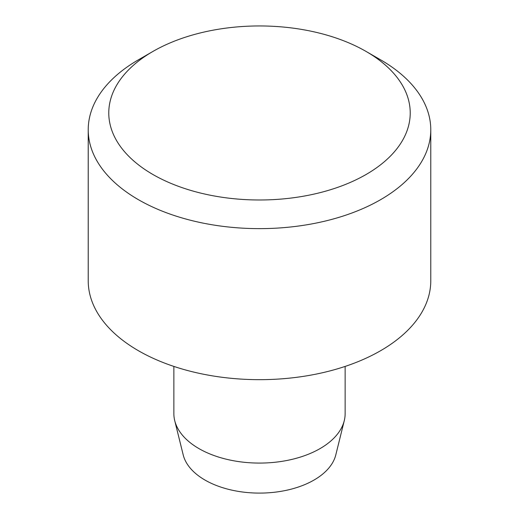 <?xml version="1.0" encoding="UTF-8"?>
<svg xmlns="http://www.w3.org/2000/svg" width="519" height="519" viewBox="0 0 519 519"><rect width="100%" height="100%" fill="white"/><g stroke="black" fill="none" stroke-linecap="round" stroke-linejoin="round"><path stroke-width="0.78" d="M345.135 366.42L345.135 413.637A85.635 49.441 180 0 1 344.279 420.63A85.635 49.441 180 0 1 286.579 460.541A85.635 49.441 180 0 1 198.946 448.598A85.635 49.441 180 0 1 174.721 420.63A85.635 49.441 180 0 1 173.865 413.637L173.865 366.42M344.279 420.63L335.799 454.891A77.072 44.498 180 0 1 283.874 490.812A77.072 44.498 180 0 1 204.999 480.062A77.072 44.498 180 0 1 183.201 454.891L174.721 420.63M380.609 59.828L366.077 51.439L380.609 59.828A171.276 98.882 180 0 1 430.776 129.75A171.276 98.882 180 0 1 325.043 221.107A171.276 98.882 180 0 1 138.391 199.672A171.276 98.882 180 0 1 88.224 129.75A171.276 98.882 180 0 1 138.391 59.828L152.923 51.439A150.724 87.017 180 0 1 366.077 51.439L366.077 51.439A150.724 87.017 180 0 1 366.077 174.501A150.724 87.017 180 0 1 152.923 174.501A150.724 87.017 180 0 1 152.923 51.439M430.776 129.75L430.776 280.785A171.276 98.882 180 0 1 325.043 372.142A171.276 98.882 180 0 1 138.391 350.701A171.276 98.882 180 0 1 88.224 280.785L88.224 129.75"/></g></svg>
